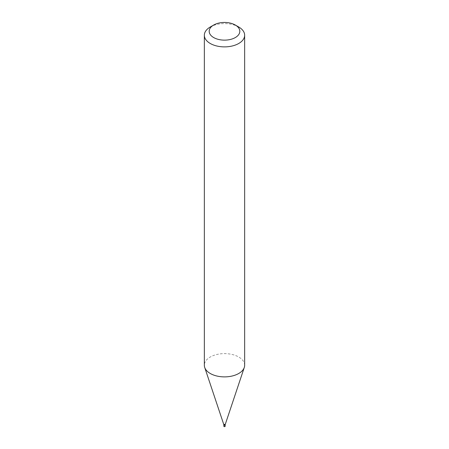 <?xml version="1.0" encoding="UTF-8"?>
<svg xmlns="http://www.w3.org/2000/svg" width="449" height="449" viewBox="0 0 449 449"><rect width="100%" height="100%" fill="white"/><g stroke="black" fill="none" stroke-linecap="round" stroke-linejoin="round"><path stroke-width="0.34" stroke-dasharray="2.25 1.68" d="M225.145 426.286A0.645 0.37 0 0 0 223.855 426.286M225.145 424.743L225.145 424.709A0.645 0.37 0 0 0 223.855 424.709L223.855 424.574A0.645 0.37 0 0 0 224.045 424.838L224.045 424.838A0.645 0.37 0 0 0 224.955 424.311A0.645 0.37 0 0 0 223.855 424.574M225.145 424.574L225.145 424.709A0.645 0.37 0 0 0 223.855 424.709L223.855 424.743M224.158 424.906L224.842 424.906L224.842 424.507L224.158 424.906M244.654 365.25A20.154 11.635 0 0 0 238.756 357.022A20.154 11.635 0 0 0 216.788 354.497A20.154 11.635 0 0 0 204.346 365.25M238.756 27.013A20.154 11.635 0 0 0 210.244 27.013"/><path stroke-width="0.67" d="M223.855 424.743L223.855 426.286A0.645 0.37 0 0 0 225.145 426.286L225.145 424.743M225.134 424.776A0.645 0.37 0 0 1 223.855 424.709A0.645 0.37 0 0 0 225.145 424.709A0.645 0.37 0 0 1 225.134 424.776L244.29 367.456A20.154 11.635 0 0 0 244.654 365.25L244.654 35.246A20.154 11.635 0 0 0 238.756 27.013L235.332 25.043A15.317 8.845 0 0 0 213.668 25.043A15.317 8.845 0 0 0 213.668 37.548A15.317 8.845 0 0 0 235.332 37.548A15.317 8.845 0 0 0 235.332 25.043L238.756 27.013M213.668 25.043L210.244 27.013A20.154 11.635 0 0 0 204.346 35.246A20.154 11.635 0 0 0 210.244 43.474A20.154 11.635 0 0 0 232.212 45.994A20.154 11.635 0 0 0 244.654 35.246M204.346 35.246L204.346 365.25A20.154 11.635 0 0 0 204.71 367.456A20.154 11.635 0 0 0 210.244 373.478A20.154 11.635 0 0 0 230.404 376.374A20.154 11.635 0 0 0 244.29 367.456M223.866 424.776L204.71 367.456"/></g></svg>
